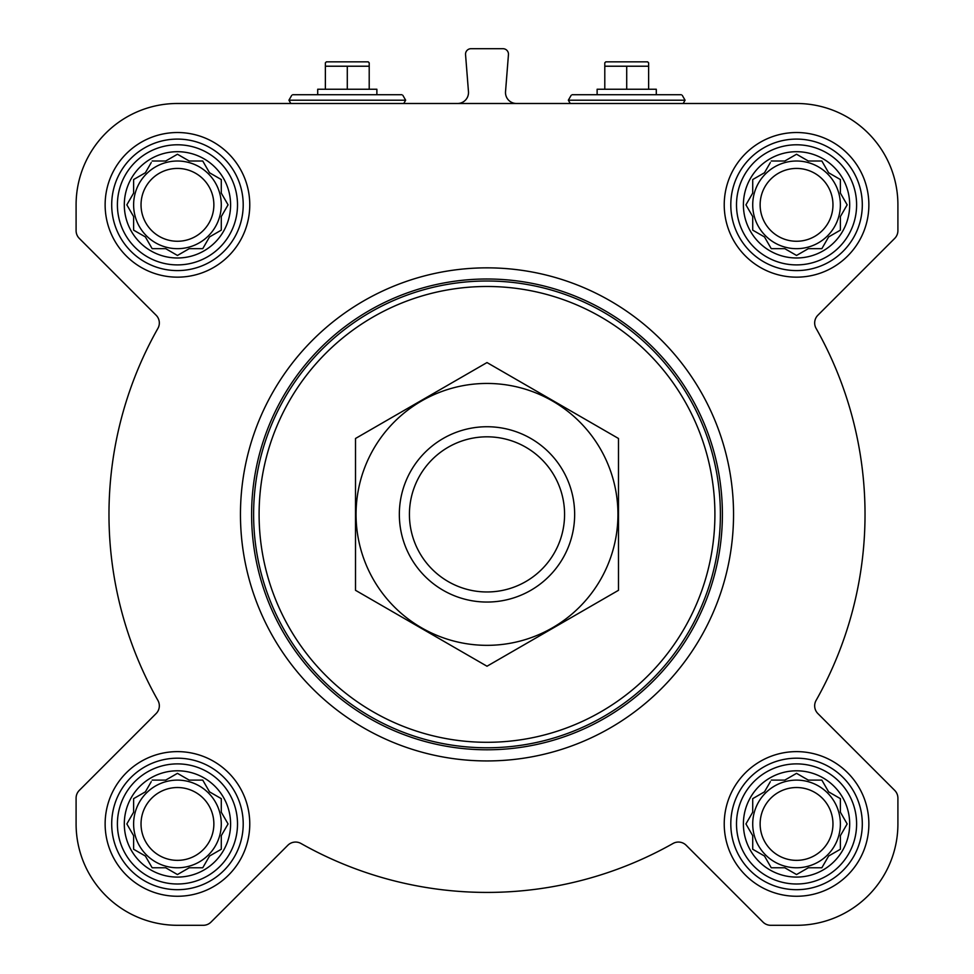 <?xml version="1.0" encoding="UTF-8"?>
<svg xmlns="http://www.w3.org/2000/svg" width="974" height="974" viewBox="0 0 974 974"><rect width="100%" height="100%" fill="white"/><g stroke="black" fill="none" stroke-linecap="round" stroke-linejoin="round"><path stroke-width="1.46" d="M796.549 103.487L177.451 103.487A101.357 101.357 0 0 0 76.094 204.844L76.094 230.668A10.957 10.957 0 0 0 79.308 238.411L156.12 315.223A10.957 10.957 0 0 1 157.91 328.372A378.034 378.034 0 0 0 157.91 700.416A10.957 10.957 0 0 1 156.12 713.565L79.308 790.377A10.957 10.957 0 0 0 76.094 798.12L76.094 823.943A101.357 101.357 0 0 0 177.451 925.3L203.274 925.3A10.957 10.957 0 0 0 211.017 922.086L287.829 845.274A10.957 10.957 0 0 1 300.978 843.484A378.034 378.034 0 0 0 673.022 843.484A10.957 10.957 0 0 1 686.171 845.274L762.983 922.086A10.957 10.957 0 0 0 770.726 925.3L796.549 925.3A101.357 101.357 0 0 0 897.906 823.943L897.906 798.12A10.957 10.957 0 0 0 894.692 790.377L817.88 713.565A10.957 10.957 0 0 1 816.09 700.416A378.034 378.034 0 0 0 816.09 328.372A10.957 10.957 0 0 1 817.88 315.223L894.692 238.411A10.957 10.957 0 0 0 897.906 230.668L897.906 204.844A101.357 101.357 0 0 0 796.549 103.487M771.25 780.113L784.801 780.113L796.549 773.332L808.298 780.113L821.849 780.113L828.631 791.862L840.379 798.643L840.379 812.194L847.161 823.943L840.379 835.692L840.379 849.243L828.631 856.024L821.849 867.773L808.298 867.773L796.549 874.555L784.801 867.773L771.25 867.773L764.468 856.024L752.719 849.243L752.719 835.692L745.938 823.943L752.719 812.194L752.719 798.643L764.468 791.862L770.349 781.672M743.406 823.943A53.144 53.144 0 0 1 823.115 777.922A53.144 53.144 0 0 1 823.115 869.965A53.144 53.144 0 0 1 743.406 823.943M152.151 780.113L165.702 780.113L177.451 773.332L189.2 780.113L202.75 780.113L209.532 791.862L221.281 798.643L221.281 812.194L228.062 823.943L221.281 835.692L221.281 849.243L209.532 856.024L202.75 867.773L189.2 867.773L177.451 874.555L165.702 867.773L152.151 867.773L145.37 856.024L133.621 849.243L133.621 835.692L126.839 823.943L133.621 812.194L133.621 798.643L145.37 791.862L151.25 781.672M124.307 823.943A53.144 53.144 0 0 1 204.029 777.922A53.144 53.144 0 0 1 204.029 869.965A53.144 53.144 0 0 1 124.307 823.943M152.151 161.014L165.702 161.014L177.451 154.233L189.2 161.014L202.75 161.014L209.532 172.763L221.281 179.545L221.281 193.095L228.062 204.844L221.281 216.593L221.281 230.144L209.532 236.925L202.75 248.674L189.2 248.674L177.451 255.456L165.702 248.674L152.151 248.674L145.37 236.925L133.621 230.144L133.621 216.593L126.839 204.844L133.621 193.095L133.621 179.545L145.37 172.763L151.25 162.573M124.307 204.844A53.144 53.144 0 0 1 204.029 158.823A53.144 53.144 0 0 1 204.029 250.866A53.144 53.144 0 0 1 124.307 204.844M771.25 161.014L784.801 161.014L796.549 154.233L808.298 161.014L821.849 161.014L828.631 172.763L840.379 179.545L840.379 193.095L847.161 204.844L840.379 216.593L840.379 230.144L828.631 236.925L821.849 248.674L808.298 248.674L796.549 255.456L784.801 248.674L771.25 248.674L764.468 236.925L752.719 230.144L752.719 216.593L745.938 204.844L752.719 193.095L752.719 179.545L764.468 172.763L770.349 162.573M743.406 204.844A53.144 53.144 0 0 1 823.115 158.823A53.144 53.144 0 0 1 823.115 250.866A53.144 53.144 0 0 1 743.406 204.844M457.549 103.487A10.957 10.957 0 0 0 468.47 91.666L465.548 54.605A5.479 5.479 0 0 1 471.014 48.7L502.986 48.7A5.479 5.479 0 0 1 508.452 54.605L505.53 91.666A10.957 10.957 0 0 0 516.451 103.487M105.131 204.844A72.32 72.32 0 0 1 213.61 142.216A72.32 72.32 0 0 1 213.61 267.473A72.32 72.32 0 0 1 105.131 204.844M105.131 823.943A72.32 72.32 0 0 1 213.61 761.315A72.32 72.32 0 0 1 213.61 886.571A72.32 72.32 0 0 1 105.131 823.943M724.23 823.943A72.32 72.32 0 0 1 832.709 761.315A72.32 72.32 0 0 1 832.709 886.571A72.32 72.32 0 0 1 724.23 823.943M724.23 204.844A72.32 72.32 0 0 1 832.709 142.216A72.32 72.32 0 0 1 832.709 267.473A72.32 72.32 0 0 1 724.23 204.844M259.096 514.394A227.904 227.904 0 0 1 600.958 317.025A227.904 227.904 0 0 1 600.958 711.763A227.904 227.904 0 0 1 259.096 514.394M253.617 514.394A233.383 233.383 0 0 1 603.697 312.277A233.383 233.383 0 0 1 603.697 716.511A233.383 233.383 0 0 1 253.617 514.394M251.609 514.394A235.391 235.391 0 0 1 604.696 310.536A235.391 235.391 0 0 1 604.696 718.252A235.391 235.391 0 0 1 251.609 514.394M240.456 514.394A246.544 246.544 0 0 1 610.272 300.881A246.544 246.544 0 0 1 610.272 727.907A246.544 246.544 0 0 1 240.456 514.394M376.877 94.721L292.724 94.721L376.877 94.721L376.877 89.243L317.707 89.243L317.707 94.721M325.377 66.22L325.377 62.835L326.363 61.849L368.221 61.849L369.207 62.835L369.207 66.22L325.377 66.22L325.377 89.243M369.207 89.243L369.207 66.22M347.292 89.243L347.292 66.22M736.502 204.844A60.047 60.047 0 0 1 826.573 152.833A60.047 60.047 0 0 1 826.573 256.856A60.047 60.047 0 0 1 736.502 204.844M730.804 204.844A65.745 65.745 0 0 1 829.422 147.902A65.745 65.745 0 0 1 829.422 261.787A65.745 65.745 0 0 1 730.804 204.844M117.404 204.844A60.047 60.047 0 0 1 207.474 152.833A60.047 60.047 0 0 1 207.474 256.856A60.047 60.047 0 0 1 117.404 204.844M111.706 204.844A65.745 65.745 0 0 1 210.323 147.902A65.745 65.745 0 0 1 210.323 261.787A65.745 65.745 0 0 1 111.706 204.844M117.404 823.943A60.047 60.047 0 0 1 207.474 771.932A60.047 60.047 0 0 1 207.474 875.955A60.047 60.047 0 0 1 117.404 823.943M111.706 823.943A65.745 65.745 0 0 1 210.323 767.001A65.745 65.745 0 0 1 210.323 880.886A65.745 65.745 0 0 1 111.706 823.943M736.502 823.943A60.047 60.047 0 0 1 826.573 771.932A60.047 60.047 0 0 1 826.573 875.955A60.047 60.047 0 0 1 736.502 823.943M730.804 823.943A65.745 65.745 0 0 1 829.422 767.001A65.745 65.745 0 0 1 829.422 880.886A65.745 65.745 0 0 1 730.804 823.943M746.839 203.286L745.938 204.844M751.818 215.035L752.719 216.593M752.719 230.144L754.278 231.045M770.349 247.116L771.25 248.674L784.801 248.674L786.359 249.575M806.74 249.575L808.298 248.674M821.849 248.674L822.75 247.116M838.821 231.045L840.379 230.144L840.379 216.593L847.161 204.844L840.379 193.095M830.189 173.652L828.631 172.763M822.75 162.573L821.849 161.014L808.298 161.014L796.549 154.233M786.359 160.113L784.801 161.014M764.468 172.763L762.91 173.652M752.719 179.545L752.719 193.095M840.379 204.844A43.83 43.83 0 0 0 796.549 161.014A43.83 43.83 0 0 0 752.719 204.844A43.83 43.83 0 0 0 796.549 248.674A43.83 43.83 0 0 0 840.379 204.844M760.134 204.844A36.415 36.415 0 0 1 814.763 173.311A36.415 36.415 0 0 1 814.763 236.378A36.415 36.415 0 0 1 760.134 204.844M133.621 179.545L133.621 193.095L126.839 204.844L133.621 216.593M133.621 230.144L135.179 231.045M151.25 247.116L152.151 248.674L165.702 248.674L167.26 249.575M187.641 249.575L189.2 248.674M202.75 248.674L203.651 247.116M209.532 236.925L211.09 236.037M221.281 230.144L221.281 216.593L222.182 215.035M222.182 194.654L221.281 193.095M211.09 173.652L209.532 172.763M203.651 162.573L202.75 161.014L189.2 161.014L177.451 154.233M167.26 160.113L165.702 161.014M145.37 172.763L143.811 173.652M221.281 204.844A43.83 43.83 0 0 0 177.451 161.014A43.83 43.83 0 0 0 133.621 204.844A43.83 43.83 0 0 0 177.451 248.674A43.83 43.83 0 0 0 221.281 204.844M133.621 798.643L133.621 812.194L126.839 823.943L133.621 835.692M133.621 849.243L135.179 850.144M151.25 866.215L152.151 867.773L165.702 867.773L177.451 874.555L189.2 867.773M202.75 867.773L203.651 866.215M209.532 856.024L211.09 855.135M221.281 849.243L221.281 835.692L222.182 834.134M222.182 813.753L221.281 812.194M211.09 792.751L209.532 791.862M203.651 781.672L202.75 780.113L189.2 780.113L187.641 779.212M167.26 779.212L165.702 780.113M145.37 791.862L143.811 792.751M221.281 823.943A43.83 43.83 0 0 0 177.451 780.113A43.83 43.83 0 0 0 133.621 823.943A43.83 43.83 0 0 0 177.451 867.773A43.83 43.83 0 0 0 221.281 823.943M752.719 798.643L752.719 812.194L751.818 813.753M745.938 823.943L746.839 825.502M752.719 849.243L754.278 850.144M770.349 866.215L771.25 867.773L784.801 867.773L796.549 874.555L808.298 867.773M821.849 867.773L822.75 866.215M838.821 850.144L840.379 849.243L840.379 835.692L847.161 823.943L840.379 812.194M830.189 792.751L828.631 791.862M822.75 781.672L821.849 780.113L808.298 780.113L806.74 779.212M786.359 779.212L784.801 780.113M764.468 791.862L762.91 792.751M840.379 823.943A43.83 43.83 0 0 0 796.549 780.113A43.83 43.83 0 0 0 752.719 823.943A43.83 43.83 0 0 0 796.549 867.773A43.83 43.83 0 0 0 840.379 823.943M141.035 204.844A36.415 36.415 0 0 1 195.664 173.311A36.415 36.415 0 0 1 195.664 236.378A36.415 36.415 0 0 1 141.035 204.844M141.035 823.943A36.415 36.415 0 0 1 195.664 792.41A36.415 36.415 0 0 1 195.664 855.476A36.415 36.415 0 0 1 141.035 823.943M760.134 823.943A36.415 36.415 0 0 1 814.763 792.41A36.415 36.415 0 0 1 814.763 855.476A36.415 36.415 0 0 1 760.134 823.943M656.293 94.721L572.14 94.721L597.123 94.721L597.123 89.243L656.293 89.243L656.293 94.721M604.793 66.22L604.793 62.835L605.779 61.849L647.637 61.849L648.623 62.835L648.623 66.22L604.793 66.22L604.793 89.243M648.623 89.243L648.623 66.22M626.708 89.243L626.708 66.22M409.421 514.394A77.579 77.579 0 0 1 525.79 447.212A77.579 77.579 0 0 1 525.79 581.575A77.579 77.579 0 0 1 409.421 514.394M399.34 514.394A87.66 87.66 0 0 1 530.83 438.483A87.66 87.66 0 0 1 530.83 590.305A87.66 87.66 0 0 1 399.34 514.394M355.51 438.483L355.51 590.305L487 666.228L618.49 590.305L618.49 438.483L487 362.559L355.51 438.483M487 645.336A130.942 130.942 0 0 0 600.398 448.917A130.942 130.942 0 0 0 373.602 448.917A130.942 130.942 0 0 0 487 645.336M401.86 94.721L292.724 94.721M402.81 95.269L405.659 100.2L288.925 100.2L290.824 103.487M681.276 94.721L572.14 94.721M682.226 95.269L685.075 100.2L568.341 100.2L570.24 103.487M291.774 95.269L288.925 100.2M405.659 100.2L403.76 103.487M571.19 95.269L568.341 100.2M685.075 100.2L683.176 103.487"/></g></svg>
